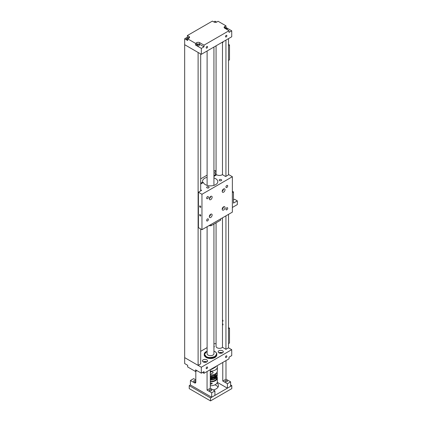 <?xml version="1.0" encoding="UTF-8"?>
<svg xmlns="http://www.w3.org/2000/svg" width="422" height="422" viewBox="0 0 422 422"><rect width="100%" height="100%" fill="white"/><g stroke="black" fill="none" stroke-linecap="round" stroke-linejoin="round"><path stroke-width="0.63" d="M195.571 43.392L187.679 38.835L188.798 38.191A1.994 1.15 0 0 0 189.562 37.284A1.994 1.15 0 0 0 188.977 36.471L187.368 35.543L212.387 21.1L213.996 22.028A1.994 1.15 0 0 0 216.971 21.923L218.09 21.279L225.981 25.837L224.863 26.48A1.994 1.15 0 0 0 224.098 27.383A1.994 1.15 0 0 0 224.683 28.2L229.035 30.711L204.021 45.154L199.664 42.643A1.994 1.15 0 0 0 196.689 42.743L195.571 43.392L195.571 45.054L201.326 48.377L201.326 54.322L184.667 44.706L184.667 357.619L201.315 367.23L231.725 349.674L228.513 347.823L225.939 349.31L222.478 347.311L222.478 217.842M200.682 228.951L200.682 363.891L198.108 365.378L184.667 357.619L184.667 363.564L187.674 365.299L187.674 366.961L195.565 371.518L196.678 370.875A1.994 1.15 180 0 1 197.005 370.685M216.069 343.798A2.732 1.577 0 0 0 213.933 343.835M207.107 347.638L200.682 351.347M187.368 35.543L187.368 37.21L184.672 38.766L184.672 44.706L198.108 52.465L198.108 365.378M228.513 347.823L228.513 214.355M228.513 174.856L228.513 38.624M200.682 53.947L200.682 190.929M225.939 40.106L225.939 176.343M225.939 215.842L225.939 349.31M222.478 42.464A0.781 0.454 -120 0 0 222.848 42.495A0.781 0.454 -120 0 0 222.958 41.831M222.478 321.189A0.781 0.454 -120 0 0 222.848 321.221A0.781 0.454 -120 0 0 222.974 320.604A0.781 0.454 -120 0 0 222.478 319.913M222.478 324.908A0.781 0.454 -120 0 0 222.848 324.935A0.781 0.454 -120 0 0 222.974 324.323A0.781 0.454 -120 0 0 222.478 323.632M216.069 222.821L216.069 346.362A3.413 1.973 0 0 0 217.072 347.754A3.413 1.973 0 0 0 222.478 347.311M222.478 174.687L222.478 42.105M206.875 48.103A0.971 0.559 120 0 0 207.508 47.248A0.971 0.559 120 0 0 207.355 46.473A0.971 0.559 120 0 0 206.875 46.52A0.971 0.559 120 0 0 206.237 47.375A0.971 0.559 120 0 0 206.39 48.15A0.971 0.559 120 0 0 206.875 48.103M226.181 36.951A0.971 0.559 120 0 0 226.814 36.102A0.971 0.559 120 0 0 226.667 35.321A0.971 0.559 120 0 0 226.181 35.369A0.971 0.559 120 0 0 225.548 36.223A0.971 0.559 120 0 0 225.696 37.004A0.971 0.559 120 0 0 226.181 36.951M199.084 44.642A1.171 0.675 0 0 0 197.807 44.495A1.171 0.675 0 0 0 197.085 45.117A1.171 0.675 0 0 0 197.427 45.597A1.171 0.675 0 0 0 198.704 45.745A1.171 0.675 0 0 0 199.427 45.117A1.171 0.675 0 0 0 199.084 44.642M188.354 38.449A1.171 0.675 0 0 0 187.094 38.333A1.171 0.675 0 0 0 186.403 38.951A1.171 0.675 0 0 0 186.746 39.425A1.171 0.675 0 0 0 187.679 39.621M226.952 29.508A1.171 0.675 0 0 0 227.258 29.049A1.171 0.675 0 0 0 226.915 28.575A1.171 0.675 0 0 0 225.295 28.554M216.027 22.308A1.171 0.675 0 0 0 214.782 22.308M184.672 38.766L187.679 40.501L187.679 38.835M196.689 42.743L196.689 44.41L195.571 45.054M204.021 45.154L204.021 46.821L199.664 44.305A1.994 1.15 0 0 0 196.689 44.41M201.326 48.377L204.021 46.821M229.035 30.711L229.035 32.378L231.731 30.822L231.731 36.767L201.326 54.322M224.863 26.48L224.863 28.142A1.994 1.15 0 0 0 224.715 28.216M225.981 25.837L225.981 27.499L224.863 28.142M216.65 22.113L215.083 21.211L213.827 21.933M231.731 30.822L225.981 27.499M188.945 38.117L187.368 37.21M207.107 226.714L207.107 353.699A3.413 1.973 0 0 0 209.481 355.577A3.413 1.973 0 0 0 213.3 354.844A3.413 1.973 0 0 0 213.933 353.699L213.933 224.056M203.198 361.923A2.558 1.477 180 0 1 202.444 360.879A2.558 1.477 180 0 1 204.026 359.512A2.558 1.477 180 0 1 206.817 359.834A2.558 1.477 180 0 1 207.566 360.879A2.558 1.477 180 0 1 205.989 362.245A2.558 1.477 180 0 1 203.198 361.923M206.854 361.902A2.558 1.477 0 0 0 206.817 361.881A2.558 1.477 0 0 0 203.161 361.902M218.907 352.85A2.558 1.477 180 0 1 218.158 351.806A2.558 1.477 180 0 1 219.741 350.439A2.558 1.477 180 0 1 222.531 350.761A2.558 1.477 180 0 1 223.28 351.806A2.558 1.477 180 0 1 221.698 353.172A2.558 1.477 180 0 1 218.907 352.85M222.563 352.834A2.558 1.477 0 0 0 222.531 352.813A2.558 1.477 0 0 0 218.876 352.834M226.176 355.894A0.971 0.559 120 0 0 225.543 356.748A0.971 0.559 120 0 0 225.691 357.524A0.971 0.559 120 0 0 226.176 357.476A0.971 0.559 120 0 0 226.809 356.622A0.971 0.559 120 0 0 226.661 355.846A0.971 0.559 120 0 0 226.176 355.894M206.864 367.04A0.971 0.559 120 0 0 206.231 367.894A0.971 0.559 120 0 0 206.379 368.675A0.971 0.559 120 0 0 206.864 368.628A0.971 0.559 120 0 0 207.497 367.773A0.971 0.559 120 0 0 207.35 366.992A0.971 0.559 120 0 0 206.864 367.04M205.788 362.287A1.361 0.786 0 0 0 204.227 362.287M221.503 353.214A1.361 0.786 0 0 0 219.936 353.214M213.933 345.876A2.558 1.477 180 0 1 214.27 346.604A2.558 1.477 180 0 1 213.933 347.332M202.571 372.452L204.011 373.285L229.03 358.842L229.03 357.176L231.725 355.619L231.725 349.674M204.011 373.285L204.011 371.618L201.315 373.175L201.315 367.23M201.315 373.175L195.565 369.851L195.565 371.518M196.678 370.5L196.678 370.875M215.716 366.523A5.196 3.001 180 0 1 215.626 367.013L211.491 369.403A5.196 3.001 180 0 1 210.647 369.45M211.491 369.403L211.491 368.965M215.626 366.576L215.626 367.013M211.322 389.786A1.139 0.659 0 0 0 210.082 389.643A1.139 0.659 0 0 0 209.381 390.25A1.139 0.659 0 0 0 209.713 390.714A1.139 0.659 0 0 0 210.953 390.856A1.139 0.659 0 0 0 211.654 390.25A1.139 0.659 0 0 0 211.322 389.786M195.813 380.876A1.139 0.659 0 0 0 195.608 380.713A1.139 0.659 0 0 0 194.368 380.57A1.139 0.659 0 0 0 193.666 381.177A1.139 0.659 0 0 0 193.999 381.641A1.139 0.659 0 0 0 195.813 381.477M214.914 390.93L214.914 395.388L211.696 397.244L211.696 392.787L214.914 390.93L210.277 388.251L210.272 369.667M195.592 371.502A1.82 1.05 60 0 1 195.813 372.468L195.813 382.132A1.82 1.05 60 0 1 195.439 382.965A1.82 1.05 60 0 1 194.526 382.875L190.406 380.496L193.629 378.639L195.813 379.9M190.406 380.496L190.406 384.959L211.696 397.244M211.696 392.787L207.06 390.107L210.277 388.251M207.06 390.107L207.06 371.529L210.277 369.672M227.036 380.713A1.139 0.659 0 0 0 225.796 380.57A1.139 0.659 0 0 0 225.09 381.177A1.139 0.659 0 0 0 225.427 381.641A1.139 0.659 0 0 0 226.667 381.783A1.139 0.659 0 0 0 227.368 381.177A1.139 0.659 0 0 0 227.036 380.713M230.628 381.857L230.628 386.315L227.405 388.177L227.405 383.714L230.628 381.857L225.986 379.178L225.986 360.599L222.769 362.456L222.769 381.04L225.986 379.178M217.277 382.327L227.405 388.177M227.405 383.714L222.769 381.04M218.016 387.122A7.928 4.579 0 0 0 216.122 385.37A7.928 4.579 0 0 0 214.951 384.811M230.628 384.959L231.805 385.639L210.515 397.925L189.23 385.639L190.406 384.959M213.21 389.944A7.928 4.579 0 0 0 218.448 385.639A7.928 4.579 0 0 0 217.013 383.012M210.515 397.925L210.515 400.9L231.805 388.609L231.805 385.639M189.23 385.639L189.23 388.609L210.515 400.9M216.634 372.79L214.856 375.548L210.277 376.582M216.027 375.775L214.856 376.719L210.277 377.753M216.027 376.946L214.856 377.89L210.277 378.924M216.027 378.117A6.13 3.54 180 0 1 214.856 379.061A6.13 3.54 180 0 1 210.277 380.095M217.061 376.867A6.81 3.93 180 0 1 217.33 377.964A6.81 3.93 180 0 1 215.336 380.744A6.81 3.93 180 0 1 210.277 381.894M217.33 377.964L217.33 381.826A6.81 3.93 180 0 1 215.336 384.606A6.81 3.93 180 0 1 210.277 385.755M210.277 371.123A6.81 3.93 0 0 0 215.336 369.978A6.81 3.93 0 0 0 217.33 367.198A6.81 3.93 0 0 0 216.913 365.837M217.33 367.198L217.33 371.059A6.81 3.93 180 0 1 215.336 373.839A6.81 3.93 180 0 1 210.277 374.989M210.277 383.355L211.986 383.218L212.282 383.693L210.351 384.342M210.277 375.997A6.13 3.54 0 0 0 214.856 374.963A6.13 3.54 0 0 0 216.623 372.805M210.277 375.063A6.13 3.54 0 0 0 214.028 374.43M210.277 371.703L212.688 371.819L213.226 372.737L210.277 374.409M216.65 377.495L216.65 377.964A6.13 3.54 180 0 1 214.856 380.465A6.13 3.54 180 0 1 210.277 381.499M210.277 377.948L215.093 376.857L216.908 374.794M210.277 376.777L215.093 375.685L216.897 372.436M216.908 375.965L215.093 378.028L210.277 379.12M210.277 372.61L210.277 371.782M228.513 331.122L228.513 316.236M228.534 327.614L229.499 328.174L228.534 328.733M228.513 343.608L229.499 343.039L229.499 328.174M228.513 47.939L228.534 38.608M228.534 44.431L229.499 44.99L228.534 45.55M228.513 60.425L229.499 59.855L229.499 44.99M210.726 199.627A1.994 1.15 120 0 0 212.029 197.871A1.994 1.15 120 0 0 211.723 196.277A1.994 1.15 120 0 0 210.726 196.372A1.994 1.15 120 0 0 209.428 198.129A1.994 1.15 120 0 0 209.734 199.727A1.994 1.15 120 0 0 210.726 199.627M209.323 198.693A1.994 1.15 120 0 0 210.625 196.436M223.602 192.195A1.994 1.15 120 0 0 224.905 190.438A1.994 1.15 120 0 0 224.599 188.845A1.994 1.15 120 0 0 223.602 188.94A1.994 1.15 120 0 0 222.299 190.697A1.994 1.15 120 0 0 222.605 192.295A1.994 1.15 120 0 0 223.602 192.195M222.199 191.261A1.994 1.15 120 0 0 223.502 189.003M210.726 217.467A1.994 1.15 120 0 0 212.029 215.711A1.994 1.15 120 0 0 211.723 214.112A1.994 1.15 120 0 0 210.726 214.212A1.994 1.15 120 0 0 209.428 215.969A1.994 1.15 120 0 0 209.734 217.562A1.994 1.15 120 0 0 210.726 217.467M209.323 216.533A1.994 1.15 120 0 0 210.625 214.276M223.602 210.029A1.994 1.15 120 0 0 224.905 208.278A1.994 1.15 120 0 0 224.599 206.68A1.994 1.15 120 0 0 223.602 206.78A1.994 1.15 120 0 0 222.299 208.537A1.994 1.15 120 0 0 222.605 210.13A1.994 1.15 120 0 0 223.602 210.029M222.199 209.101A1.994 1.15 120 0 0 223.502 206.843M207.508 198.641A1.24 0.717 120 0 0 208.32 197.549A1.24 0.717 120 0 0 208.13 196.557A1.24 0.717 120 0 0 207.508 196.615A1.24 0.717 120 0 0 206.701 197.707A1.24 0.717 120 0 0 206.891 198.699A1.24 0.717 120 0 0 207.508 198.641M226.82 187.489A1.24 0.717 120 0 0 227.627 186.397A1.24 0.717 120 0 0 227.437 185.406A1.24 0.717 120 0 0 226.82 185.469A1.24 0.717 120 0 0 226.013 186.561A1.24 0.717 120 0 0 226.203 187.553A1.24 0.717 120 0 0 226.82 187.489M207.508 220.938A1.24 0.717 120 0 0 208.32 219.846A1.24 0.717 120 0 0 208.13 218.854A1.24 0.717 120 0 0 207.508 218.918A1.24 0.717 120 0 0 206.701 220.004A1.24 0.717 120 0 0 206.891 220.996A1.24 0.717 120 0 0 207.508 220.938M226.82 209.787A1.24 0.717 120 0 0 227.627 208.695A1.24 0.717 120 0 0 227.437 207.703A1.24 0.717 120 0 0 226.82 207.766A1.24 0.717 120 0 0 226.013 208.858A1.24 0.717 120 0 0 226.203 209.85A1.24 0.717 120 0 0 226.82 209.787M213.933 177.947A7.285 4.204 180 0 1 215.674 178.691A7.285 4.204 180 0 1 217.805 181.66A7.285 4.204 180 0 1 213.31 185.548A7.285 4.204 180 0 1 205.372 184.636A7.285 4.204 180 0 1 203.383 182.489L200.682 184.045M207.002 187.88A1.24 0.717 180 0 1 206.638 187.373A1.24 0.717 180 0 1 207.402 186.714A1.24 0.717 180 0 1 208.753 186.867A1.24 0.717 180 0 1 209.112 187.373A1.24 0.717 180 0 1 208.347 188.033A1.24 0.717 180 0 1 207.002 187.88M219.54 180.637A1.24 0.717 180 0 1 219.176 180.131A1.24 0.717 180 0 1 219.941 179.471A1.24 0.717 180 0 1 221.292 179.63A1.24 0.717 180 0 1 221.65 180.131A1.24 0.717 180 0 1 220.885 180.795A1.24 0.717 180 0 1 219.54 180.637M200.192 214.624A0.812 0.469 -120 0 0 199.785 214.582A0.812 0.469 -120 0 0 199.659 215.231A0.812 0.469 -120 0 0 200.192 215.948A0.812 0.469 -120 0 0 200.592 215.985A0.812 0.469 -120 0 0 200.719 215.336A0.812 0.469 -120 0 0 200.192 214.624M200.192 205.973A0.812 0.469 -120 0 0 199.785 205.931A0.812 0.469 -120 0 0 199.659 206.58A0.812 0.469 -120 0 0 200.192 207.297A0.812 0.469 -120 0 0 200.592 207.334A0.812 0.469 -120 0 0 200.719 206.685A0.812 0.469 -120 0 0 200.192 205.973M209.528 197.839A1.171 0.675 120 0 0 209.987 197.042M209.528 215.679A1.171 0.675 120 0 0 209.987 214.877M222.405 190.406A1.171 0.675 120 0 0 222.863 189.61M222.405 208.246A1.171 0.675 120 0 0 222.863 207.445M232.369 176.718L232.369 212.129L201.959 229.684L201.959 194.278L232.369 176.718L228.829 174.676L225.643 176.517L222.383 174.634A3.84 2.216 180 0 1 216.713 174.787L213.933 176.391M200.682 189.858L201.605 190.391L198.419 192.232L198.419 227.643L201.959 229.684M198.419 192.232L201.959 194.278M216.069 170.989L215.188 170.483L213.933 171.205M207.107 175.146L200.682 178.854M200.682 183.243L202.687 182.082A7.285 4.204 180 0 1 202.544 181.26A7.285 4.204 180 0 1 207.107 177.361M213.933 175.589L216.022 174.386A3.84 2.216 180 0 1 214.893 172.82A3.84 2.216 180 0 1 216.069 171.221M216.022 174.386L216.022 175.188M202.687 182.89L202.687 182.082M220.727 218.849L220.701 219.941A10.181 5.876 180 0 1 220.69 220.152L211.016 225.738A10.181 5.876 180 0 1 209.233 225.696L209.228 225.49M211.016 225.738L211.032 224.451M220.69 220.152L220.717 218.854M215.679 174.159A3.867 2.231 180 0 1 216.069 173.6M216.022 174.792A3.413 1.973 0 0 0 216.101 175.141M232.369 191.319L233.471 191.952L233.471 203.103L237.333 200.872L234.5 199.237L233.471 199.833M233.471 191.952L232.369 192.59M237.333 200.872L237.333 204.591L232.369 207.455M199.664 42.643L199.664 44.305M188.977 36.471L188.977 38.096M206.158 351.616A6.283 3.624 0 0 0 204.243 354.227A6.283 3.624 0 0 0 206.078 356.79A6.283 3.624 0 0 0 212.925 357.576A6.283 3.624 0 0 0 216.802 354.227A6.283 3.624 0 0 0 214.962 351.658M213.933 351.151L214.814 351.573C217.082 352.602 217.082 354.253 214.814 356.527C210.879 357.835 208.014 357.835 206.231 356.527L204.47 354.28L207.107 351.151M216.802 354.812C216.322 358.805 209.507 359.37 206.126 357.476C204.723 356.484 204.095 355.598 204.243 354.812A6.283 3.624 0 0 0 206.078 357.381A6.283 3.624 0 0 0 212.925 358.167A6.283 3.624 0 0 0 216.802 354.812L216.802 354.227C216.955 353.457 216.328 352.57 214.919 351.563L213.933 351.099M206.231 357.466L209.708 358.463L214.888 357.423M194.526 382.875L195.813 382.132M210.847 371.608L210.277 373.143M216.069 175.056L216.069 45.808M207.107 185.379L207.107 50.983M213.933 185.379L213.933 47.037M204.243 354.812L204.243 354.227L207.107 351.099M210.277 373.206L210.931 371.597M210.277 378.603L215.273 377.463L216.987 375.833L217.277 373.929M217.061 372.157L217.346 373.359L216.982 374.678L215.357 376.239L213.569 377.01L210.277 377.432M217.277 375.095L216.982 377.02L215.357 378.581L213.569 379.352L210.277 379.768"/></g></svg>
